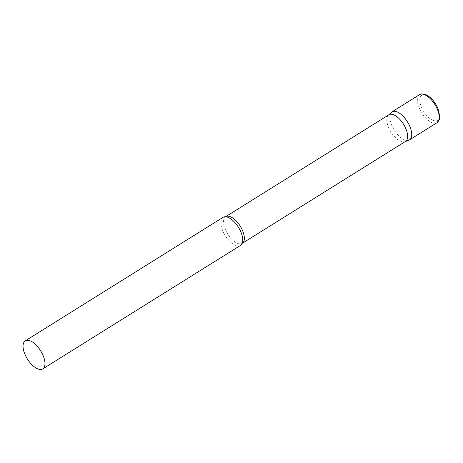 <?xml version="1.0" encoding="UTF-8"?>
<svg xmlns="http://www.w3.org/2000/svg" width="463" height="463" viewBox="0 0 463 463"><rect width="100%" height="100%" fill="white"/><g stroke="black" fill="none" stroke-linecap="round" stroke-linejoin="round"><path stroke-width="0.35" stroke-dasharray="2.31 1.74" d="M409.524 139.872A16.523 7.79 58 0 1 404.645 139.907A16.523 7.79 58 0 1 391.993 125.919A16.523 7.79 58 0 1 392.022 111.838M388.908 114.766A15.69 7.396 -122 0 0 388.359 115.194A15.69 7.396 -122 0 0 387.479 124.275A15.69 7.396 -122 0 0 404.899 141.69A15.69 7.396 -122 0 0 405.53 141.383M391.438 112.289A16.523 7.79 -122 0 0 390.512 121.856A16.523 7.79 -122 0 0 408.864 140.196M223.056 217.344A16.523 7.79 -122 0 0 221.546 227.362A16.523 7.79 -122 0 0 230.244 241.738A16.523 7.79 -122 0 0 240.563 245.378M437.049 122.689A16.523 7.79 58 0 1 432.164 122.724A16.523 7.79 58 0 1 419.513 108.736A16.523 7.79 58 0 1 419.542 94.655M433.073 120.403A14.764 6.957 58 0 1 420.445 104.273A14.764 6.957 58 0 1 426.157 95.291A14.764 6.957 58 0 1 438.779 111.421A14.764 6.957 58 0 1 433.073 120.403M225.851 216.777L225.637 216.719A15.69 7.396 -122 0 0 224.202 226.228A15.69 7.396 -122 0 0 232.461 239.88A15.69 7.396 -122 0 0 242.253 243.335L242.299 243.11M404.899 141.69L405.235 141.568"/><path stroke-width="0.69" d="M419.542 94.655L392.022 111.838A16.523 7.79 58 0 1 396.901 111.803A16.523 7.79 58 0 1 409.552 125.786A16.523 7.79 58 0 1 409.524 139.872L437.049 122.689A16.523 7.79 58 0 0 437.072 108.602A16.523 7.79 58 0 0 424.421 94.614A16.523 7.79 58 0 0 419.542 94.655C420.196 93.74 422.175 93.676 425.474 94.469C430.515 96.773 434.641 101.328 437.859 108.145L439.85 116.751L439.491 119.251L437.049 122.689M225.637 216.719A15.69 7.396 -122 0 1 235.43 220.174A15.69 7.396 -122 0 1 243.688 233.821A15.69 7.396 -122 0 1 242.253 243.335L405.53 141.383A15.69 7.396 -122 0 0 406.96 131.868A15.69 7.396 -122 0 0 398.701 118.221A15.69 7.396 -122 0 0 388.908 114.766L225.51 216.777M405.235 141.568L408.864 140.196A16.523 7.79 -122 0 0 411.034 129.854A16.523 7.79 -122 0 0 401.82 115.003A16.523 7.79 -122 0 0 391.438 112.289L388.613 114.951M42.758 368.889L240.563 245.378A16.523 7.79 -122 0 0 242.299 243.11A16.523 7.79 -122 0 0 242.068 235.36A16.523 7.79 -122 0 0 225.851 216.777A16.523 7.79 -122 0 0 223.056 217.344L25.251 340.855A16.523 7.79 -122 0 0 23.746 350.873A16.523 7.79 -122 0 0 32.445 365.249A16.523 7.79 -122 0 0 42.758 368.889A16.523 7.79 -122 0 0 44.269 358.871A16.523 7.79 -122 0 0 35.57 344.495A16.523 7.79 -122 0 0 25.251 340.855"/></g></svg>
